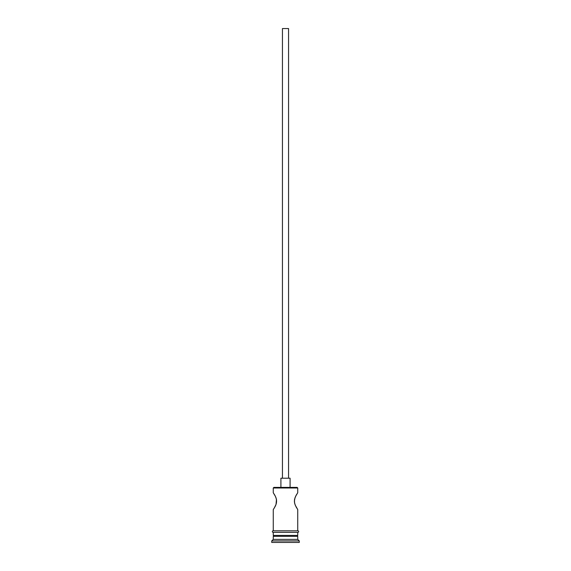 <?xml version="1.0" encoding="UTF-8"?>
<svg xmlns="http://www.w3.org/2000/svg" width="571" height="571" viewBox="0 0 571 571"><rect width="100%" height="100%" fill="white"/><g stroke="black" fill="none" stroke-linecap="round" stroke-linejoin="round"><path stroke-width="0.86" d="M297.734 487.998L297.127 487.391L273.873 487.391L273.266 487.998L297.734 487.998L273.266 487.998L273.266 492.744L275.45 496.449L273.266 492.744L273.266 487.998L273.873 487.391L297.127 487.391L297.734 487.998L297.734 492.744L297.277 493.423L297.734 492.744L297.734 487.998M288.562 478.212L288.562 28.55L282.438 28.55L282.438 478.212L282.438 28.55L288.562 28.55L288.562 478.212M290.089 487.391L290.089 478.212L280.911 478.212L280.911 487.391L280.911 478.212L290.089 478.212L290.089 487.391M275.022 495.599L276 497.798M275.45 496.449L276.393 499.147M276.029 497.869L276.578 500.353M276.45 499.454L276.029 504.429L276.507 502.53M276.614 501.152L276.029 504.429L274.216 508.104L275.764 505.128M274.822 507.084L273.381 509.396L274.822 507.084M273.266 509.568L273.266 530.823L273.266 509.568L273.716 508.889L273.266 509.568M297.734 509.568L297.284 508.889L297.734 509.568L297.734 530.823L297.734 509.568L295.236 505.128M295.55 505.849L294.593 503.087M294.971 504.436L294.393 501.559M294.543 502.844L294.479 499.861M294.386 501.152L294.971 497.869L296.185 495.228L294.836 498.283M296.342 494.936L295.871 495.814M294.543 499.454L295.55 496.449L297.734 492.744M297.734 536.333L296.82 535.412L297.734 535.412L297.734 532.358L297.734 535.412L273.266 535.412L274.194 535.412L273.266 536.333L297.734 536.333L273.266 536.333L273.266 539.388L271.732 540.923L299.268 540.923L297.734 539.388L273.266 539.388L297.734 539.388L297.734 536.333L297.734 539.388L299.268 540.923L271.732 540.923L271.732 542.45L299.268 542.45L299.268 540.923L299.268 542.45L271.732 542.45L271.732 540.923L273.266 539.388L273.266 536.333L274.18 535.412L296.806 535.412L297.734 536.333M273.266 532.358L273.266 535.412L273.266 532.358M297.891 530.823L273.109 530.823A0.764 0.764 0 0 0 272.346 531.594A0.764 0.764 0 0 0 273.109 532.358L297.891 532.358A0.764 0.764 0 0 0 298.654 531.594A0.764 0.764 0 0 0 297.891 530.823A0.764 0.764 0 0 1 298.654 531.594A0.764 0.764 0 0 1 297.891 532.358L273.109 532.358A0.764 0.764 0 0 1 272.346 531.594A0.764 0.764 0 0 1 273.109 530.823L297.891 530.823M275.45 505.856L275.136 506.484M295.964 506.677L296.777 508.104M274.216 508.104L273.716 508.889M276.029 504.429L275.45 505.849M273.266 492.744L274.815 495.221M296.185 495.228L296.784 494.2"/></g></svg>
